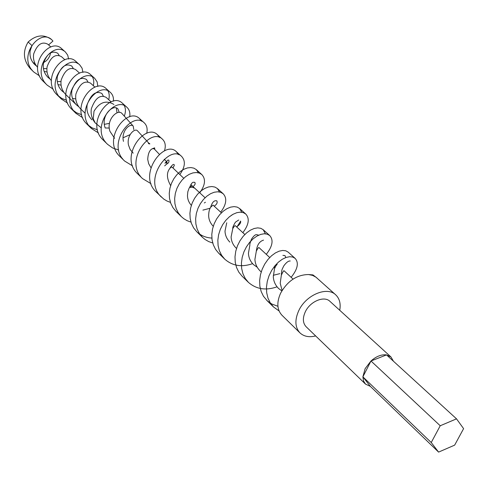 <?xml version="1.0" encoding="UTF-8"?>
<svg xmlns="http://www.w3.org/2000/svg" width="488" height="488" viewBox="0 0 488 488"><rect width="100%" height="100%" fill="white"/><g stroke="black" fill="none" stroke-linecap="round" stroke-linejoin="round"><path stroke-width="0.73" d="M50.618 52.881L49.831 55.815L48.184 58.737L46.36 60.732L43.597 62.635M393.438 361.218L390.973 356.978L329.943 301.352C324.166 295.472 310.063 301.401 305.299 311.838C302.493 318.103 302.767 323.074 306.129 326.734L365.518 384.111L370.355 386.368L362.883 376.846L363.511 380.963L365.518 384.111M370.984 360.992L365.134 368.66L362.883 376.846L370.984 360.992C376.266 356.319 381.451 354.294 386.526 354.904L370.984 360.992L440.225 425.762L431.24 442.531L362.883 376.846M390.973 356.978L386.526 354.904L456.518 418.844L440.225 425.762M339.733 310.276C340.917 303.676 339.569 298.522 335.695 294.819C327.027 286.09 305.891 294.984 298.766 310.642C294.599 320 295.002 327.411 299.967 332.889C303.914 336.525 309.142 337.537 315.657 335.939M316.938 277.965L312.942 274.909L308.532 274.543L312.534 275.378L315.956 277.172L335.695 294.819M308.532 274.543C296.85 274.72 287.536 280.96 280.576 293.264C276.537 302.456 277.001 309.782 281.96 315.242L299.967 332.889M119.2 112.392L117.931 108.946C113.552 103.682 100.546 115.235 105.097 127.685M117.022 112.856L116.327 107.994M113.911 104.45C106.189 99.894 99.558 102.144 94.019 111.197L93.226 118.84L95.233 122.952L101.229 127.844M170.44 167.122L172.044 167.109L183.756 178.273M205.088 197.738L194.669 188.13L192.126 187.172L189.558 187.471L189.076 188.276L187.825 191.747L187.459 195.682C187.557 199.293 188.85 202.532 191.339 205.393M164.676 165.865L166.579 164.12L167.079 162.181L164.938 163.187L167.841 160.101L168.83 160.113C169.312 161.845 168.555 163.181 166.579 164.12M150.859 167.543L148.651 163.706L147.73 159.436C148.01 153.653 149.542 150.084 152.329 148.73L154.031 148.724L159.32 154.263M133.194 153.134L130.174 149.517L128.503 145.113C126.349 135.408 134.877 127.752 137.433 130.766L149.487 143.881L148.358 143.57L149.621 143.484L149.779 143.978M133.803 129.564L133.2 126.081C130.284 122.628 120.847 131.071 123.482 141.374M114.595 138.287L109.934 131.284C105.902 119.426 117.931 108.678 121.915 113.448L133.2 126.081M123.055 137.793L130.095 134.639M109.257 128.033L105.207 127.99M111.124 101.907L106.158 97.38C100.156 94.343 95.227 98.112 91.366 108.684C90.518 114.039 91.811 118.791 95.233 122.952M91.897 119.798C87.852 115.564 86.278 110.538 87.175 104.7C91.012 94.202 95.929 90.481 101.925 93.525L103.358 96.203M94.965 87.181L90.561 83.167C84.583 80.099 79.703 83.71 75.921 94.013C75.036 99.741 76.585 104.688 80.575 108.861L85.107 113.24M78.739 106.738L76.555 104.975C72.59 100.827 71.047 95.91 71.925 90.219C75.689 79.989 80.557 76.409 86.528 79.489L87.95 81.984M79.574 73.151L75.683 69.607C69.735 66.508 64.904 69.979 61.189 80.026C60.323 85.613 61.848 90.457 65.758 94.55L76.555 104.975M64.001 92.525L61.921 90.841C58.029 86.772 56.51 81.96 57.377 76.403C61.073 66.423 65.886 62.989 71.828 66.093L73.237 68.424M64.892 59.768L61.47 56.657C55.553 53.534 50.77 56.87 47.129 66.673C46.293 71.992 47.702 76.647 51.362 80.636M49.928 78.958L47.946 77.342C44.127 73.352 42.639 68.643 43.487 63.214C47.11 53.473 51.88 50.172 57.791 53.296L59.17 55.486M50.868 46.988L47.885 44.268C42.005 41.126 37.271 44.341 33.69 53.912C32.885 58.95 34.178 63.41 37.57 67.295M109.446 123.354L104.334 124.342M72.468 98.369L75.768 98.936M57.974 84.576L61.079 85.168M60.994 81.526L57.279 81.6M44.14 71.394L47.062 72.004M46.903 68.607L43.432 68.588M36.478 65.99L34.593 64.44C30.842 60.524 29.378 55.907 30.207 50.606L32.007 45.622L28.158 41.992C22.564 51.411 23.284 60.28 30.311 68.607L32.159 70.199M34.971 63.489L32.934 62.549M204.326 202.959L205.43 202.258M293.068 279.106L284.004 270.718C283.607 270.645 282.723 272.133 281.35 275.183L280.21 283.229L282.101 290.458M276.007 265.655L277.166 264.398C276.794 264.252 275.909 265.667 274.518 268.638L273.31 276.72C273.542 281.234 275.293 285.144 278.55 288.463L281.844 290.891M269.712 257.505L258.933 247.538C258.488 247.416 257.615 248.63 256.316 251.18L254.919 259.36C255.145 263.77 256.841 267.589 260.012 270.816L261.208 271.956M258.719 235.161L256.731 234.691C255.383 234.399 253.62 235.917 251.442 239.242C250.063 242.908 249.545 244.836 249.899 245.025L248.435 253.235C248.63 257.591 250.314 261.373 253.467 264.587L257.188 267.217M244.836 234.502L235.314 225.694C234.905 225.45 234.063 226.414 232.782 228.591L231.117 236.887C231.281 241.096 232.916 244.787 236.015 247.965L236.509 248.441M226.743 222.79L225.005 231.117C225.169 235.32 226.786 238.98 229.848 242.103M221.412 212.835L213.018 205.076L210.627 207.29C209.346 209.273 208.693 212.073 208.669 215.696C208.742 219.576 210.273 223.107 213.25 226.298M273.286 275.293L279.856 273.646M202.892 210.127L209.834 208.327M63.379 50.673L61.756 48.751C49.922 36.734 26.444 66.112 43.572 81.606L45.512 83.265M77.574 63.477L75.89 61.445C64.001 49.349 40.034 79.459 57.45 95.203L61.683 98.362L66.618 100.314M93.342 85.699C94.397 81.093 93.513 77.439 90.683 74.731C78.751 62.562 54.266 93.44 71.98 109.44L76.445 112.74L81.673 114.723M108.739 99.735C109.867 95.062 109.019 91.372 106.189 88.657C94.214 76.415 69.198 108.104 87.212 124.373L91.933 127.813L97.478 129.814M124.306 116.144C126.27 110.703 125.654 106.408 122.445 103.267C110.453 90.957 84.875 123.501 103.2 140.038L105.561 142.026M141.459 121.177L139.525 118.602C127.52 106.238 101.352 139.69 119.999 156.508L122.488 158.588M159.478 137.482L157.484 134.731C145.479 122.329 118.7 156.733 137.677 173.832L140.306 176.016M178.449 154.666L176.388 151.719C164.401 139.281 136.988 174.692 156.3 192.083L163.724 199.061L166.92 201.001L170.446 202.392M198.439 172.795L196.322 169.623L193.87 168.14L190.845 167.555L187.422 167.933L183.787 169.293L180.176 171.605L176.79 174.789L173.832 178.742L171.495 183.274L169.934 188.209L169.244 193.339L169.513 198.415L170.745 203.246L172.923 207.614L175.948 211.341L178.901 213.756M219.533 191.961L217.367 188.527L214.921 187.069L211.877 186.532L208.425 186.977L204.746 188.429L201.08 190.851L197.634 194.163L194.62 198.25L192.235 202.929L190.631 208.004L189.917 213.268L190.174 218.478L191.418 223.425L193.626 227.89L196.713 231.69C200.843 235.612 205.893 237.741 211.859 238.077M236.82 227.085L240.645 221.143M241.822 212.256L239.62 208.516L237.186 207.089L234.13 206.607L230.647 207.126L226.926 208.675L223.205 211.219L219.704 214.665L216.629 218.899L214.189 223.73L212.536 228.957L211.798 234.374L212.042 239.712L213.305 244.781L215.544 249.344L218.685 253.223L222.016 255.901M265.399 233.789L263.191 229.689L260.769 228.299L257.707 227.872L254.193 228.482L250.435 230.141L246.66 232.813L243.097 236.399L239.962 240.797L237.467 245.781L235.771 251.174L235.002 256.743L235.234 262.227L236.503 267.418L238.772 272.091L241.975 276.049L248.422 282.369C256.322 289.225 265.808 290.726 276.879 286.877M291.141 277.324C297.711 269.114 299.034 262.794 295.124 258.372L288.195 252.15L285.797 250.801L282.735 250.448L279.197 251.149L275.397 252.93L271.566 255.736L267.942 259.488L264.746 264.051L262.19 269.211L260.446 274.774L259.64 280.509L259.86 286.139L261.141 291.464L263.447 296.246L267.363 300.907L271.828 304.036L277.916 306.281M48.587 44.914L52.954 41.059L51.789 39.79C39.992 27.84 16.866 56.7 33.794 72.017L39.54 75.908M68.631 59.036L67.704 55.144L65.465 52.082C53.613 40.04 30.006 69.607 47.214 85.168L53.259 89.212M82.917 72.401L82.088 68.204L79.77 64.928C67.869 52.814 43.761 83.119 61.256 98.936L67.625 103.127M97.832 86.443L97.142 81.899L94.745 78.385C82.801 66.191 58.182 97.283 75.969 113.35L82.686 117.706M113.423 101.236C113.741 97.551 112.752 94.635 110.447 92.482C98.466 80.221 73.304 112.136 91.396 128.472L98.497 132.998M129.71 116.839C130.314 112.789 129.387 109.605 126.917 107.281C114.918 94.959 89.188 127.74 107.598 144.35L112.673 147.992L118.669 150.005M146.717 133.37C147.718 128.875 146.888 125.361 144.222 122.823C132.218 110.447 105.89 144.149 124.623 161.04L132.59 165.92M164.438 150.951C165.999 145.912 165.328 141.984 162.425 139.178C150.426 126.758 123.482 161.43 142.545 178.602L151.012 183.677M179.797 174.576C185.19 167.018 185.788 160.961 181.597 156.398C169.623 143.954 142.032 179.651 161.436 197.115M199.757 192.809C205.265 185.159 205.954 179.078 201.819 174.564L199.372 173.088L196.341 172.514L192.906 172.904L189.265 174.289L185.635 176.632L182.237 179.852L179.267 183.842L176.912 188.411L175.338 193.382L174.649 198.543L174.905 203.655L176.15 208.516L178.327 212.914L181.377 216.66L183.799 218.709L187.215 220.728L190.991 222.131M220.704 212.182C226.45 204.399 227.274 198.256 223.175 193.748L220.735 192.303L217.691 191.778L214.226 192.235L210.541 193.718L206.857 196.17L203.398 199.513L200.367 203.642L197.969 208.358L196.347 213.476L195.633 218.776L195.883 224.016L197.134 229L199.348 233.49L202.447 237.314L205.033 239.474L208.681 241.578L212.731 242.994M242.847 232.66C248.849 224.736 249.826 218.532 245.769 214.043L243.341 212.628L240.285 212.158L236.79 212.695L233.063 214.275L229.323 216.849L225.804 220.338L222.717 224.614L220.259 229.482L218.6 234.752L217.849 240.206L218.093 245.586L219.356 250.686L221.607 255.279L224.761 259.177C232.514 265.917 241.767 267.418 252.522 263.685M266.289 254.339C272.56 246.275 273.701 240.011 269.712 235.545L267.296 234.167L264.234 233.764L260.714 234.392L256.944 236.082L253.15 238.791L249.575 242.42L246.422 246.861L243.909 251.893L242.201 257.329L241.426 262.94L241.651 268.461L242.926 273.689L245.208 278.386L248.422 282.369M295.124 258.372L292.733 257.042L289.671 256.706L286.127 257.432L282.314 259.244L278.471 262.093L274.829 265.887L271.615 270.498L269.047 275.708L267.284 281.32L266.472 287.096L266.692 292.769L267.973 298.131L270.285 302.944L273.561 307.007L279.075 310.96M171.142 167.231L169.934 168.311C166.384 172.636 166.621 178.394 170.648 185.593M192.034 185.788L189.558 187.471M28.158 41.992C36.13 34.874 43.914 34.056 51.502 39.534L51.661 39.68M431.24 442.531L438.59 452.101L454.657 445.129L463.6 428.635L456.518 418.844M438.59 452.101L370.355 386.368M191.735 185.519L194.956 188.374M167.079 162.181L164.206 159.277M170.672 185.519L170.349 185.22M229 217.123L232.184 214.787M285.761 257.56L284.986 255.584L282.906 255.376M274.518 268.638L274.64 266.119M281.35 275.183C281.832 269.309 281.472 270.681 283.784 265.893C286.346 262.398 288.493 260.769 290.232 261.007M256.316 251.18C257.036 245.019 259.439 241.34 263.526 240.133M236.643 226.92C239.785 224.663 241.096 222.705 240.584 221.052M232.782 228.591C232.477 227.713 233.368 225.56 235.454 222.144L238.687 220.021M214.232 206.192C216.501 204.588 217.447 203.051 217.081 201.581L216.8 200.8L215.458 200.733C213.469 200.977 211.859 203.167 210.633 207.29M169.934 168.311C172.026 165.036 173.429 163.828 174.143 164.682L174.338 165.261L172.984 168.031M192.992 186.636C194.736 185.202 195.426 183.988 195.054 182.994L194.822 182.323L193.651 182.286C192.461 182.006 191.144 183.653 189.71 187.239M152.329 148.73L154.641 147.846L154.69 149.413M33.794 72.017L30.311 68.607M65.465 52.082L61.756 48.751M47.214 85.168L43.572 81.606M79.77 64.928L75.89 61.445M61.256 98.936L57.45 95.203M94.745 78.385L90.683 74.731M75.969 113.35L71.98 109.44M110.447 92.482L106.189 88.657M91.396 128.472L87.212 124.373M126.917 107.281L122.445 103.267M107.598 144.35L103.2 140.038M144.222 122.823L139.525 118.602M124.623 161.04L119.999 156.508M162.425 139.178L157.484 134.731M142.545 178.602L137.677 173.832M181.597 156.398L176.388 151.719M201.819 174.564L196.322 169.623M181.377 216.66L175.948 211.341M223.175 193.748L217.367 188.527M202.447 237.314L196.713 231.69M245.769 214.043L239.62 208.516M224.761 259.177L218.685 253.223M269.712 235.545L263.191 229.689M273.561 307.007L266.704 300.285M191.949 185.586L190.845 184.568"/></g></svg>
